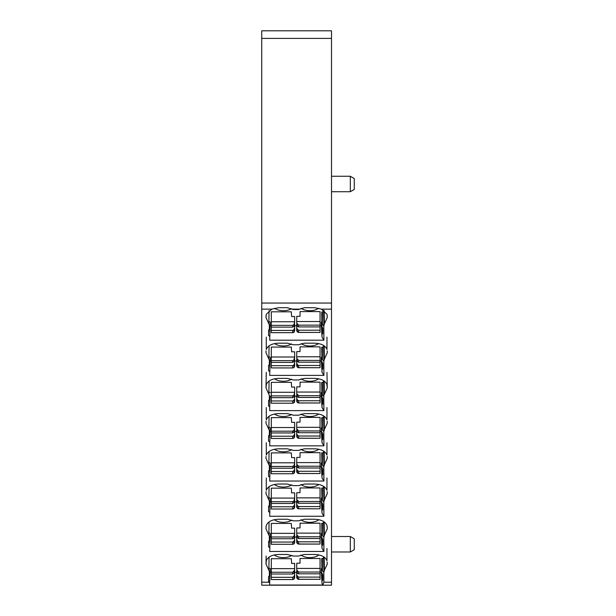 <?xml version="1.0" encoding="UTF-8"?>
<svg xmlns="http://www.w3.org/2000/svg" width="616" height="616" viewBox="0 0 616 616"><rect width="100%" height="100%" fill="white"/><g stroke="black" fill="none" stroke-linecap="round" stroke-linejoin="round"><path stroke-width="0.92" d="M296.773 563.209L300.038 563.209L300.038 558.489L320.058 558.489L320.058 568.406L296.696 568.406L296.773 563.209M320.058 568.406L320.058 579.34L298.229 579.34L296.696 577.538L296.696 571.409M320.058 579.34L298.668 579.279L298.668 577.1L297.359 576.245L296.696 574.505M320.058 572.041L298.668 572.041L296.904 570.193L296.904 572.718L296.696 568.406M296.904 570.193L296.696 569.284M320.058 573.804L298.668 573.804L297.359 573.273L297.359 571.132M320.058 577.1L298.668 577.1M296.904 572.718L297.359 573.273M297.343 573.257L296.696 573.257M291.622 528.151L291.314 523.431L271.294 523.431L271.294 533.348L294.648 533.348L294.648 528.151L291.622 528.151M271.294 533.348L271.294 544.282L293.124 544.282L271.294 544.282M271.294 536.983L292.685 536.983L293.994 536.074L294.648 533.348M271.294 538.746L292.685 538.746L294.448 537.66L294.648 534.226M271.294 542.042L292.685 542.042L292.685 544.221L293.955 543.897L294.648 542.48L294.648 536.351M292.685 542.042L293.994 541.187L294.648 539.447M294.001 538.199L294.648 538.199M291.622 563.424L291.314 558.704L271.294 558.704L271.294 568.622L294.648 568.622L294.648 563.424L291.622 563.424M269.7 578.147L270.147 572.272L271.294 572.272L271.294 579.556L293.124 579.556L271.294 579.556M271.294 574.012L292.685 574.012L294.448 572.934L294.448 570.408L292.685 572.256L271.294 572.256L271.294 568.622M294.448 570.408L294.648 568.622M294.448 572.934L294.648 569.492M271.294 577.308L292.685 577.308L292.685 579.487L293.955 579.163L294.648 577.754L294.648 571.617M292.685 577.308L293.994 576.461L294.648 574.72M294.001 573.473L294.648 573.473M291.622 422.345L291.314 417.617L271.294 417.617L271.294 427.535L294.648 427.535L294.648 422.345L291.622 422.345M271.294 427.535L271.294 438.477L293.124 438.477L271.294 438.477M271.294 431.177L292.685 431.177L293.994 430.261L294.648 427.535M271.294 432.933L292.685 432.933L294.448 431.847L294.648 428.413M271.294 436.228L292.685 436.228L292.685 438.407L293.955 438.084L294.648 436.667L294.648 430.538M292.685 436.228L293.994 435.373L294.648 433.641M293.994 430.261L293.994 432.401L294.648 432.386M291.622 457.611L291.314 452.891L271.294 452.891L271.294 462.808L294.648 462.808L294.648 457.611L291.622 457.611M271.294 462.808L271.294 473.743L293.124 473.743L271.294 473.743M271.294 466.443L292.685 466.443L293.994 465.534L294.648 462.808M271.294 468.206L292.685 468.206L294.448 467.12L294.648 463.686M271.294 471.502L292.685 471.502L292.685 473.681L293.955 473.35L294.648 471.941L294.648 465.812M292.685 471.502L293.994 470.647L294.648 468.907M293.994 465.534L293.994 467.675L294.648 467.66M291.622 492.885L291.314 488.165L271.294 488.165L271.294 498.082L294.648 498.082L294.648 492.885L291.622 492.885M271.294 498.082L271.294 509.016L293.124 509.016L271.294 509.016M271.294 501.717L292.685 501.717L293.994 500.808L294.648 498.082M271.294 503.472L292.685 503.472L294.448 502.394L294.648 498.952M271.294 506.768L292.685 506.768L292.685 508.947L293.955 508.623L294.648 507.207L294.648 501.077M292.685 506.768L293.994 505.921L294.648 504.181M293.994 500.808L293.994 502.941L294.648 502.933M291.622 316.532L291.314 311.812L271.294 311.812L271.294 321.729L294.648 321.729L294.648 316.532L291.622 316.532M271.294 321.729L271.294 332.663L293.124 332.663L271.294 332.663M271.294 325.364L292.685 325.364L293.994 324.455L294.648 321.729M271.294 327.119L292.685 327.119L294.448 326.041L294.648 322.599M271.294 330.415L292.685 330.415L292.685 332.594L293.955 332.27L294.648 330.861L294.648 324.724M292.685 330.415L293.994 329.568L294.648 327.827M293.994 324.455L293.994 326.588L294.648 326.58M291.622 351.798L291.314 347.077L271.294 347.077L271.294 356.995L294.648 356.995L294.648 351.798L291.622 351.798M271.294 356.995L271.294 367.929L293.124 367.937L271.294 367.929M271.294 360.63L292.685 360.63L293.994 359.721L294.648 356.995M271.294 362.393L292.685 362.393L294.448 361.307L294.648 357.873M271.294 365.688L292.685 365.688L292.685 367.868L293.955 367.544L294.648 366.127L294.648 359.998M292.685 365.688L293.994 364.834L294.648 363.101M293.994 359.721L293.994 361.861L294.648 361.846M291.622 387.071L291.314 382.351L271.294 382.351L271.294 392.269L294.648 392.269L294.648 387.071L291.622 387.071M271.294 392.269L271.294 403.203L293.124 403.203L271.294 403.203M271.294 395.903L292.685 395.903L293.994 394.995L294.648 392.269M271.294 397.667L292.685 397.667L294.448 396.581L294.648 393.147M271.294 400.962L292.685 400.962L292.685 403.133L293.955 402.81L294.648 401.401L294.648 395.272M292.685 400.962L293.994 400.107L294.648 398.367M293.994 394.995L293.994 397.127L294.648 397.12M296.773 316.316L300.038 316.316L300.038 311.596L320.058 311.596L320.058 321.514L296.696 321.514L296.773 316.316M320.058 321.514L320.058 332.447L298.229 332.447L296.696 330.646L296.696 324.517M320.058 332.447L298.668 332.386L298.668 330.207L297.359 329.352L296.696 327.612M320.058 325.148L298.668 325.148L296.904 323.3L296.904 325.825L296.696 321.514M296.904 323.3L296.696 322.391M320.058 326.911L298.668 326.911L297.359 326.38L297.359 324.239M320.058 330.207L298.668 330.207M296.904 325.825L297.359 326.38M297.343 326.365L296.696 326.365M296.773 351.59L300.038 351.59L300.038 346.87L320.058 346.87L320.058 356.787L296.696 356.787L296.773 351.59M320.058 356.787L320.058 367.721L298.229 367.721L296.696 365.912L296.696 359.783M320.058 367.721L298.668 367.652L298.668 365.473L297.359 364.626L296.696 362.886M320.058 360.422L298.668 360.422L296.904 358.566L296.904 361.099L296.696 356.787M296.904 358.566L296.696 357.657M320.058 362.177L298.668 362.177L297.359 361.646L297.359 359.513M320.058 365.473L298.668 365.473M296.904 361.099L297.359 361.646M297.343 361.638L296.696 361.638M296.773 386.856L300.038 386.856L300.038 382.136L320.058 382.136L320.058 392.053L296.696 392.053L296.773 386.856M320.058 392.053L320.058 402.987L298.229 402.987L296.696 401.185L296.696 395.056M320.058 402.987L298.668 402.926L298.668 400.747L297.359 399.892L296.696 398.159M320.058 395.688L298.668 395.688L296.904 393.84L296.904 396.365L296.696 392.053M296.904 393.84L296.696 392.931M320.058 397.451L298.668 397.451L297.359 396.92L297.359 394.779M320.058 400.747L298.668 400.747M296.904 396.365L297.359 396.92M297.343 396.904L296.696 396.904M296.773 422.129L300.038 422.129L300.038 417.409L320.058 417.409L320.058 427.327L296.696 427.327L296.773 422.129M320.058 427.327L320.058 438.261L298.229 438.261L296.696 436.459L296.696 430.322M320.058 438.261L298.668 438.192L298.668 436.02L297.359 435.166L296.696 433.425M320.058 430.961L298.668 430.961L296.904 429.113L296.904 431.639L296.696 427.327M296.904 429.113L296.696 428.205M320.058 432.725L298.668 432.725L297.359 432.186L297.359 430.053M320.058 436.02L298.668 436.02M296.904 431.639L297.359 432.186M297.343 432.178L296.696 432.178M296.773 457.395L300.038 457.395L300.038 452.675L320.058 452.675L320.058 462.593L296.696 462.593L296.773 457.395M298.229 473.535L296.696 471.725L296.696 465.596M320.058 471.286L298.668 471.286L298.668 473.465L320.058 473.527L320.058 462.593M298.668 471.286L297.359 470.432L296.696 468.699M320.058 466.227L298.668 466.227L296.904 464.379L296.904 466.905L296.696 462.593M296.904 464.379L296.696 463.471M320.058 467.991L298.668 467.991L297.359 467.459L297.359 465.319M296.904 466.905L297.359 467.459M297.343 467.444L296.696 467.444M296.773 492.669L300.038 492.669L300.038 487.949L320.058 487.949L320.058 497.867L296.696 497.867L296.773 492.669M320.058 497.867L320.058 508.801L298.229 508.801L296.696 506.999L296.696 500.87M320.058 508.801L298.668 508.739L298.668 506.56L297.359 505.705L296.696 503.965M320.058 501.501L298.668 501.501L296.904 499.653L296.904 502.179L296.696 497.867M296.904 499.653L296.696 498.744M320.058 503.264L298.668 503.264L297.359 502.733L297.359 500.592M320.058 506.56L298.668 506.56M296.904 502.179L297.359 502.733M297.343 502.718L296.696 502.718M296.773 527.943L300.038 527.943L300.038 523.215L320.058 523.215L320.058 533.133L296.696 533.133L296.773 527.943M320.058 533.133L320.058 544.074L298.229 544.074L296.696 542.265L296.696 536.136M320.058 544.074L298.668 544.005L298.668 541.826L297.359 540.971L296.696 539.239M320.058 536.775L298.668 536.775L296.904 534.919L296.904 537.445L296.696 533.133M296.904 534.919L296.696 534.01M320.058 538.53L298.668 538.53L297.359 537.999L297.359 535.866M320.058 541.826L298.668 541.826M296.904 537.445L297.359 537.999M297.343 537.991L296.696 537.991M324.178 381.058L324.393 394.232L327.242 388.026L326.957 384.677C325.425 380.804 321.352 378.709 314.73 378.393L304.343 378.393L298.521 379.98L293.208 379.98L287.387 378.393L278.517 378.393C271.895 378.709 267.821 380.804 266.297 384.677L266.004 388.026L269.369 395.349L269.338 399.992L268.561 400.469L268.561 406.029L269.7 406.722L269.7 410.618L323.916 410.618L323.6 380.934L323.885 396.134M261.738 582.212L261.738 30.8L331.508 30.8L331.508 585.2L261.738 585.2L261.738 582.212L268.745 582.212L268.561 576.538L268.561 582.097M261.738 309.14L271.887 309.14L278.517 307.707L287.387 307.707L293.208 309.548L298.521 309.548L304.343 307.707L314.73 307.707L321.36 309.14L326.957 314.252L327.235 316.116M326.965 548.417L326.957 560.753C325.425 556.879 321.352 554.785 314.73 554.462L304.343 554.462L298.521 556.048L293.208 556.048L287.387 554.462L278.517 554.462C271.895 554.785 267.821 556.879 266.297 560.753L266.004 564.094L269.369 571.417L269.338 576.06L268.561 576.538M266.143 556.002L266.02 562.524M324.178 557.134L324.393 570.3L327.242 564.094L327.235 562.524M324.393 570.3L323.831 572.457L323.893 582.212L322.892 585.031L269.7 585.031L269.7 582.767L268.745 582.212M324.178 310.633L324.393 323.8L327.242 317.594L327.235 316.023M324.393 323.8L323.831 325.956L323.916 340.186L269.7 340.186L270.239 322.214L270.147 325.772L271.294 325.772M268.561 335.597L268.561 330.037L268.561 335.597L269.7 336.298M271.887 309.14L266.297 314.252L266.004 317.594L269.369 324.917L269.338 329.56L268.561 330.037M266.281 337.137L266.297 349.465C267.821 345.591 271.895 343.497 278.517 343.181L287.387 343.181L293.208 344.76L298.521 344.76L304.343 343.181L314.73 343.181C321.352 343.497 325.425 345.591 326.957 349.465L326.965 337.137M324.178 345.846L324.393 359.02L327.242 352.814L327.235 351.243M324.393 359.02L323.831 361.168L323.916 375.398L269.7 375.398L270.239 357.426L270.147 360.991L271.294 360.991M268.561 370.817L268.561 365.25L268.561 370.817L269.7 371.51M266.02 351.243L266.004 352.814L269.369 360.137L269.338 364.78L268.561 365.25M324.393 394.232L323.877 395.349M268.561 406.029L268.561 400.469M266.281 372.349L266.02 386.455M266.281 407.561L266.297 419.896C267.821 416.023 271.895 413.929 278.517 413.606L287.387 413.606L293.208 415.192L298.521 415.192L304.343 413.606L314.73 413.606C321.352 413.929 325.425 416.023 326.957 419.896L326.965 407.561M324.178 416.277L324.393 429.444L327.242 423.238L327.235 421.667M324.393 429.444L323.831 431.6L323.916 445.83L269.7 445.83L270.239 427.851L270.147 431.416L271.294 431.416M268.561 441.241L268.561 435.681L268.561 441.241L269.7 441.934M266.02 421.667L266.004 423.238L269.369 430.561L269.338 435.204L268.561 435.681M266.281 442.773L266.297 455.108C267.821 451.235 271.895 449.141 278.517 448.818L287.387 448.818L293.208 450.404L298.521 450.404L304.343 448.818L314.73 448.818C321.352 449.141 325.425 451.235 326.957 455.108L326.965 442.773M324.178 451.49L324.393 464.664L327.242 458.458L327.235 456.88M324.393 464.664L323.831 466.812L323.916 481.042L269.7 481.042L270.239 463.07L270.147 466.628L271.294 466.628M268.561 476.453L268.561 470.893L268.561 476.453L269.7 477.154M266.02 456.88L266.004 458.458L269.369 465.781L269.338 470.424L268.561 470.893M266.281 477.993L266.297 490.321C267.821 486.447 271.895 484.353 278.517 484.037L287.387 484.037L293.208 485.624L298.521 485.624L304.343 484.037L314.73 484.037C321.352 484.353 325.425 486.447 326.957 490.321L326.965 477.993M324.178 486.702L324.393 499.876L327.242 493.67L327.235 492.099M324.393 499.876L323.831 502.025L323.916 516.254L269.7 516.254L270.239 498.282L270.147 501.848L271.294 501.848M268.561 511.673L268.561 506.113L268.561 511.673L269.7 512.366M266.02 492.099L266.004 493.67L269.369 500.993L269.338 505.636L268.561 506.113M266.012 527.404L266.297 525.533C267.821 521.667 271.895 519.565 278.517 519.25L287.387 519.25L293.208 520.836L298.521 520.836L304.343 519.25L314.73 519.25C321.352 519.565 325.425 521.667 326.957 525.533L327.235 527.404M324.178 521.914L324.393 535.088L327.242 528.882L327.235 527.311M324.393 535.088L323.831 537.237L323.916 551.474L269.7 551.474L270.239 533.495L270.147 537.06L271.294 537.06M268.561 546.885L268.561 541.325L268.561 546.885L269.7 547.578M266.02 527.311L266.004 528.882L269.369 536.205L269.338 540.848L268.561 541.325M331.508 176.261L350.319 176.261L350.319 191.738L331.508 191.738M269.485 568.252L270.239 568.714L269.7 582.767M269.338 576.06L269.369 571.417M323.623 556.756L323.885 572.202M322.414 570.786L321.937 570L321.714 558.527L322.407 558.527L322.407 570.786L323.831 572.457M322.407 558.527L323.608 557.796M321.937 570L321.714 558.527M320.058 572.272L321.367 572.272L322.022 583.614L321.991 579.51L322.792 580.318L322.792 574.813L321.952 572.957M322.022 583.614L322.892 585.031M323.623 310.256L323.885 325.71M322.414 324.286L321.937 323.5L321.714 312.027L322.407 312.027L322.407 324.286L323.831 325.956M322.407 312.027L323.608 311.296M320.058 325.772L321.367 325.772L322.022 337.114L321.991 333.01L322.792 333.818L322.792 328.313L321.952 326.457L321.714 312.027M321.937 323.5L321.952 326.457M322.022 337.114L323.916 340.186M294.648 325.772L296.696 325.772M269.7 331.647L270.147 325.772M269.485 321.752L270.239 322.214M269.338 329.56L269.369 324.917M323.623 345.476L323.885 360.922M322.414 359.498L321.937 358.712L321.714 347.247L322.407 347.247L322.407 359.498L323.831 361.168M322.407 347.247L323.608 346.508M321.937 358.712L321.714 347.247M320.058 360.991L321.367 360.991L322.022 372.326L321.991 368.229L322.792 369.03L322.792 363.532L321.952 361.669M322.022 372.326L323.916 375.398M294.648 360.991L296.696 360.991M269.7 366.859L270.147 360.991M269.485 356.964L270.239 357.426M269.338 364.78L269.369 360.137M322.414 394.71L321.937 393.932L321.714 382.459L322.407 382.459L322.407 394.71L323.831 396.381M322.407 382.459L323.608 381.72M320.058 396.203L321.367 396.203L322.022 407.546L321.991 403.442L322.792 404.25L322.792 398.745L321.952 396.881L321.714 382.459M321.937 393.932L321.952 396.881M322.022 407.546L323.916 410.618M269.7 402.071L270.147 396.203L271.294 396.203M294.648 396.203L296.696 396.203M269.7 406.722L270.147 396.203M269.485 392.184L270.239 392.638M269.338 399.992L269.369 395.349M323.623 415.9L323.885 431.346M322.414 429.922L321.937 429.144L321.714 417.671L322.407 417.671L322.407 429.922L323.831 431.6M322.407 417.671L323.608 416.94M321.937 429.144L321.714 417.671M320.058 431.416L321.367 431.416L322.022 442.758L321.991 438.654L322.792 439.462L322.792 433.957L321.952 432.101M322.022 442.758L323.916 445.83M294.648 431.416L296.696 431.416M269.7 437.283L270.147 431.416M269.485 427.396L270.239 427.851M269.338 435.204L269.369 430.561M323.623 451.112L323.885 466.566M322.414 465.142L321.937 464.356L321.714 452.883L322.407 452.883L322.407 465.142L323.831 466.812M322.407 452.883L323.608 452.152M321.937 464.356L321.714 452.883M320.058 466.628L321.367 466.628L322.022 477.97L321.991 473.866L322.792 474.674L322.792 469.169L321.952 467.313M322.022 477.97L323.916 481.042M294.648 466.628L296.696 466.628M269.7 472.503L270.147 466.628M269.485 462.608L270.239 463.07M269.338 470.424L269.369 465.781M323.623 486.332L323.885 501.778M322.414 500.354L321.937 499.576L321.714 488.103L322.407 488.103L322.407 500.354L323.831 502.025M322.407 488.103L323.608 487.364M321.937 499.576L321.714 488.103M320.058 501.848L321.367 501.848L322.022 513.182L321.991 509.085L322.792 509.886L322.792 504.388L321.952 502.525M322.022 513.182L323.916 516.254M294.648 501.848L296.696 501.848M269.7 507.715L270.147 501.848M269.485 497.82L270.239 498.282M269.338 505.636L269.369 500.993M323.623 521.544L323.885 536.99M322.414 535.566L321.937 534.788L321.714 523.315L322.407 523.315L322.407 535.566L323.831 537.237M322.407 523.315L323.608 522.584M321.937 534.788L321.714 523.315M320.058 537.06L321.367 537.06L322.022 548.402L321.991 544.298L322.792 545.106L322.792 539.601L321.952 537.737M322.022 548.402L323.916 551.474M294.648 537.06L296.696 537.06M269.7 542.927L270.147 537.06M269.485 533.04L270.239 533.495M269.338 540.848L269.369 536.205M294.648 572.272L296.696 572.272M350.319 176.261L354.262 178.54L354.262 189.459L350.319 191.738M270.239 568.714L270.147 572.272M322.792 580.318L322.792 574.813M321.991 579.51L321.252 568.63L321.86 568.252M321.914 578.147L321.914 575.444M322.792 333.818L322.792 328.313M321.991 333.01L321.252 322.13L321.86 321.752M321.914 331.647L321.914 328.944M321.252 322.13L321.367 325.772M322.792 369.03L322.792 363.532M321.991 368.229L321.252 357.342L321.86 356.964M321.914 366.859L321.914 364.156M321.252 357.342L321.367 360.991M322.792 404.25L322.792 398.745M321.991 403.442L321.252 392.554L321.86 392.184M321.914 402.071L321.914 399.376M321.252 392.554L321.367 396.203M322.792 439.462L322.792 433.957M321.991 438.654L321.252 427.773L321.86 427.396M321.914 437.283L321.914 434.588M321.252 427.773L321.367 431.416M322.792 474.674L322.792 469.169M321.991 473.866L321.252 462.986L321.86 462.608M321.914 472.503L321.914 469.8M321.252 462.986L321.367 466.628M322.792 509.886L322.792 504.388M321.991 509.085L321.252 498.198L321.86 497.82M321.914 507.715L321.914 505.012M321.252 498.198L321.367 501.848M322.792 545.106L322.792 539.601M321.991 544.298L321.252 533.41L321.86 533.04M321.914 542.927L321.914 540.232M321.252 533.41L321.367 537.06M321.252 568.63L321.367 572.272M331.508 536.513L350.319 536.513L350.319 551.982L331.508 551.982M350.319 536.513L354.262 538.784L354.262 549.703L350.319 551.982M274.336 519.696A11.373 6.784 180 0 0 283.352 522.337A11.373 6.784 180 0 0 291.815 520.089M300.924 519.727A11.373 6.784 180 0 0 309.894 522.337A11.373 6.784 180 0 0 318.911 519.696M274.389 484.469A11.373 6.784 180 0 0 283.352 487.071A11.373 6.784 180 0 0 291.768 484.854M300.978 484.499A11.373 6.784 180 0 0 309.894 487.071A11.373 6.784 180 0 0 318.857 484.469M274.451 449.241A11.373 6.784 180 0 0 283.352 451.798A11.373 6.784 180 0 0 291.715 449.618M301.031 449.272A11.373 6.784 180 0 0 309.894 451.798A11.373 6.784 180 0 0 318.795 449.241M274.505 414.014A11.373 6.784 180 0 0 283.352 416.532A11.373 6.784 180 0 0 291.661 414.383M301.085 414.037A11.373 6.784 180 0 0 309.894 416.532A11.373 6.784 180 0 0 318.741 414.014M274.567 378.786A11.373 6.784 180 0 0 283.352 381.258A11.373 6.784 180 0 0 291.607 379.148M301.147 378.809A11.373 6.784 180 0 0 309.894 381.258A11.373 6.784 180 0 0 318.68 378.786M274.628 343.559A11.373 6.784 180 0 0 283.352 345.992A11.373 6.784 180 0 0 291.545 343.913M301.201 343.582A11.373 6.784 180 0 0 309.894 345.992A11.373 6.784 180 0 0 318.618 343.559M274.274 554.916A11.373 6.784 180 0 0 283.352 557.611A11.373 6.784 180 0 0 291.869 555.324M300.87 554.962A11.373 6.784 180 0 0 309.894 557.611A11.373 6.784 180 0 0 318.973 554.916M274.574 308.246A11.373 6.784 180 0 0 283.352 310.718A11.373 6.784 180 0 0 291.53 308.655M301.155 308.277A11.373 6.784 180 0 0 309.894 310.718A11.373 6.784 180 0 0 318.68 308.246M297.359 578.894L297.359 576.245M296.904 578.201L296.904 575.359M298.668 572.041L298.668 573.804M292.685 536.983L292.685 538.746M293.994 536.074L293.994 538.215M294.448 537.66L294.448 535.135M294.448 543.143L294.448 540.301M293.994 543.836L293.994 541.187M292.685 572.256L292.685 574.012M293.994 571.348L293.994 573.481M294.448 578.416L294.448 575.575M293.994 579.109L293.994 576.461M292.685 431.177L292.685 432.933M294.448 431.847L294.448 429.321M294.448 437.337L294.448 434.496M293.994 438.022L293.994 435.373M292.685 466.443L292.685 468.206M294.448 467.12L294.448 464.595M294.448 472.603L294.448 469.762M293.994 473.296L293.994 470.647M292.685 501.717L292.685 503.472M294.448 502.394L294.448 499.861M294.448 507.877L294.448 505.035M293.994 508.562L293.994 505.921M292.685 325.364L292.685 327.119M294.448 326.041L294.448 323.515M294.448 331.524L294.448 328.682M293.994 332.216L293.994 329.568M292.685 360.63L292.685 362.393M294.448 361.307L294.448 358.781M294.448 366.797L294.448 363.948M293.994 367.483L293.994 364.834M292.685 395.903L292.685 397.667M294.448 396.581L294.448 394.055M294.448 402.063L294.448 399.222M293.994 402.756L293.994 400.107M297.359 332.001L297.359 329.352M296.904 331.308L296.904 328.467M298.668 325.148L298.668 326.911M297.359 367.267L297.359 364.626M296.904 366.582L296.904 363.74M298.668 360.422L298.668 362.177M297.359 402.541L297.359 399.892M296.904 401.848L296.904 399.006M298.668 395.688L298.668 397.451M297.359 437.814L297.359 435.166M296.904 437.121L296.904 434.28M298.668 430.961L298.668 432.725M297.359 473.08L297.359 470.432M296.904 472.395L296.904 469.546M298.668 466.227L298.668 467.991M297.359 508.354L297.359 505.705M296.904 507.661L296.904 504.82M298.668 501.501L298.668 503.264M297.359 543.62L297.359 540.971M296.904 542.935L296.904 540.093M298.668 536.775L298.668 538.53M261.738 38.385L331.508 38.385M261.738 303.049L331.508 303.049M292.523 309.14L299.207 309.14M321.36 309.14L331.508 309.14M323.893 582.212L331.508 582.212M268.853 570.3L269.069 557.134M266.043 562.108L266.004 564.094M327.204 562.108L327.242 564.094M323.877 571.417L323.6 557.01M327.204 315.608L327.242 317.594M323.877 324.917L323.6 310.51M268.853 323.8L269.069 310.633M266.043 315.608L266.004 317.594M327.204 350.82L327.242 352.814M323.877 360.137L323.6 345.722M268.853 359.02L269.069 345.846M266.043 350.82L266.004 352.814M327.204 386.032L327.242 388.026M268.853 394.232L269.069 381.058M266.043 386.032L266.004 388.026M327.204 421.244L327.242 423.238M323.877 430.561L323.6 416.154M268.853 429.444L269.069 416.277M266.043 421.244L266.004 423.238M327.204 456.464L327.242 458.458M323.877 465.781L323.6 451.366M268.853 464.664L269.069 451.49M266.043 456.464L266.004 458.458M327.204 491.676L327.242 493.67M323.877 500.993L323.6 486.578M268.853 499.876L269.069 486.702M266.043 491.676L266.004 493.67M327.204 526.888L327.242 528.882M323.877 536.205L323.6 521.79M268.853 535.088L269.069 521.914M266.043 526.888L266.004 528.882M298.229 473.527L320.058 473.527M326.965 372.349L327.235 386.548"/></g></svg>
